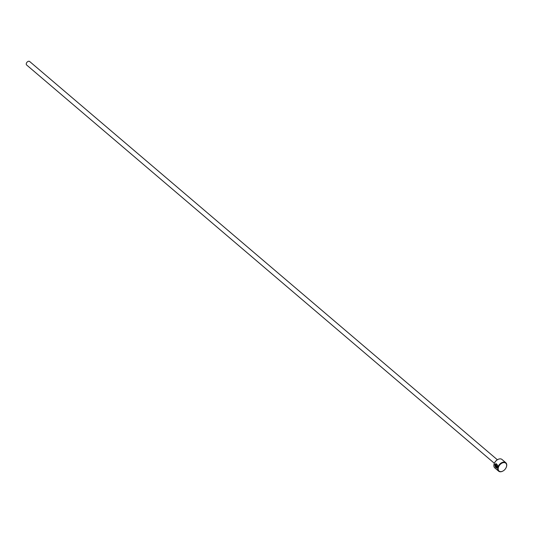 <?xml version="1.0" encoding="UTF-8"?>
<svg xmlns="http://www.w3.org/2000/svg" width="533" height="533" viewBox="0 0 533 533"><rect width="100%" height="100%" fill="white"/><g stroke="black" fill="none" stroke-linecap="round" stroke-linejoin="round"><path stroke-width="0.8" d="M495.943 464.043L494.93 465.009C495.177 467.248 495.817 468.027 496.849 467.348L495.33 466.062A5.543 3.671 -49.6 0 1 495.41 465.662L497.256 467.234L496.549 468.187L494.664 464.783L495.983 463.57L497.476 465.036L495.943 464.043L497.162 464.763M496.063 463.563L494.811 464.763L496.583 468.167M496.223 464.776L496.05 465.189L497.169 466.135L497.509 465.489L497.362 466.828L495.917 465.595L495.737 464.643L496.423 464.363A5.543 3.671 130.4 0 0 496.223 464.776L495.996 464.869M495.877 464.629L496.056 465.575L497.389 466.715M494.291 463.477A5.177 3.431 -49.6 0 1 494.324 463.39A5.177 3.431 -49.6 0 1 497.449 459.719A5.177 3.431 -49.6 0 1 497.529 459.673M505.797 462.711L501.999 459.479A5.543 3.671 130.4 0 0 499.714 458.88A5.543 3.671 130.4 0 0 497.609 459.626A5.543 3.671 130.4 0 0 494.258 463.563A5.543 3.671 130.4 0 0 494.811 467.921L498.602 471.152A5.543 3.671 -49.6 0 1 498.442 465.942A5.543 3.671 -49.6 0 1 503.512 462.111A5.543 3.671 -49.6 0 1 505.797 462.711A5.543 3.671 -49.6 0 1 506.35 467.068A5.543 3.671 -49.6 0 1 506.317 467.155M503.632 462.611A5.177 3.431 130.4 0 0 498.342 467.581A5.177 3.431 130.4 0 0 501.187 471.612A5.177 3.431 130.4 0 0 503.159 470.912A5.177 3.431 130.4 0 0 506.283 467.241A5.177 3.431 130.4 0 0 503.632 462.611M503.079 470.959A5.543 3.671 -49.6 0 1 502.999 471.005A5.543 3.671 -49.6 0 1 500.887 471.752A5.543 3.671 -49.6 0 1 498.602 471.152M494.358 463.29L26.65 65.013A2.312 1.532 -49.6 0 1 26.583 62.847A2.312 1.532 -49.6 0 1 28.695 61.248A2.312 1.532 -49.6 0 1 29.648 61.495L497.356 459.772M496.39 467.734L496.989 467.334L496.39 467.734M495.737 464.643L496.423 464.363M497.655 465.469L497.169 466.135M495.477 466.042L496.989 467.334"/></g></svg>

